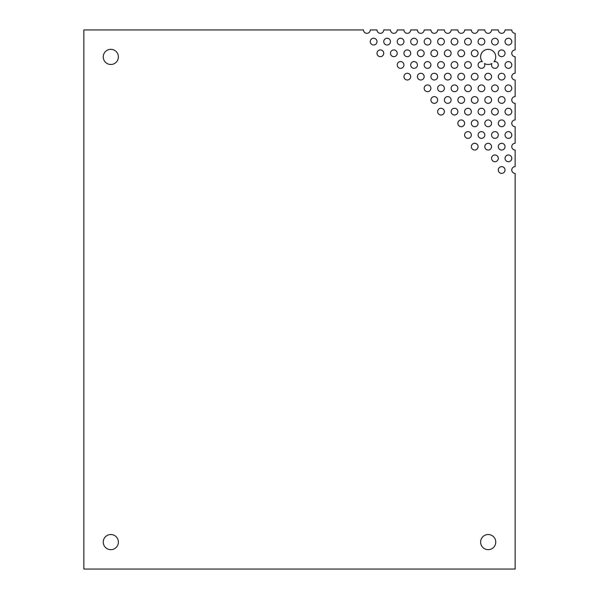 <?xml version="1.0" encoding="UTF-8"?>
<svg xmlns="http://www.w3.org/2000/svg" width="599" height="599" viewBox="0 0 599 599"><rect width="100%" height="100%" fill="white"/><g stroke="black" fill="none" stroke-linecap="round" stroke-linejoin="round"><path stroke-width="0.9" d="M118.392 542.095A7.577 7.577 0 0 1 107.026 548.654A7.577 7.577 0 0 1 107.026 535.536A7.577 7.577 0 0 1 118.392 542.095M505.032 170.011A3.369 3.369 0 0 1 499.978 172.931A3.369 3.369 0 0 1 499.978 167.091A3.369 3.369 0 0 1 505.032 170.011M511.771 158.338A3.369 3.369 0 0 1 506.717 161.258A3.369 3.369 0 0 1 506.717 155.426A3.369 3.369 0 0 1 511.771 158.338M498.293 158.338A3.369 3.369 0 0 1 493.239 161.258A3.369 3.369 0 0 1 493.239 155.426A3.369 3.369 0 0 1 498.293 158.338M383.734 53.296A3.369 3.369 0 0 1 378.68 56.209A3.369 3.369 0 0 1 378.68 50.376A3.369 3.369 0 0 1 383.734 53.296M376.996 41.623A3.369 3.369 0 0 1 371.942 44.543A3.369 3.369 0 0 1 371.942 38.703A3.369 3.369 0 0 1 376.996 41.623M505.032 146.665A3.369 3.369 0 0 1 499.978 149.585A3.369 3.369 0 0 1 499.978 143.753A3.369 3.369 0 0 1 505.032 146.665M491.554 146.665A3.369 3.369 0 0 1 486.5 149.585A3.369 3.369 0 0 1 486.5 143.753A3.369 3.369 0 0 1 491.554 146.665M478.077 146.665A3.369 3.369 0 0 1 473.023 149.585A3.369 3.369 0 0 1 473.023 143.753A3.369 3.369 0 0 1 478.077 146.665M410.689 76.635A3.369 3.369 0 0 1 405.635 79.555A3.369 3.369 0 0 1 405.635 73.722A3.369 3.369 0 0 1 410.689 76.635M403.951 64.969A3.369 3.369 0 0 1 398.897 67.882A3.369 3.369 0 0 1 398.897 62.049A3.369 3.369 0 0 1 403.951 64.969M397.212 53.296A3.369 3.369 0 0 1 392.158 56.209A3.369 3.369 0 0 1 392.158 50.376A3.369 3.369 0 0 1 397.212 53.296M390.473 41.623A3.369 3.369 0 0 1 385.419 44.543A3.369 3.369 0 0 1 385.419 38.703A3.369 3.369 0 0 1 390.473 41.623M511.771 135A3.369 3.369 0 0 1 506.717 137.912A3.369 3.369 0 0 1 506.717 132.079A3.369 3.369 0 0 1 511.771 135M498.293 135A3.369 3.369 0 0 1 493.239 137.912A3.369 3.369 0 0 1 493.239 132.079A3.369 3.369 0 0 1 498.293 135M484.816 135A3.369 3.369 0 0 1 479.762 137.912A3.369 3.369 0 0 1 479.762 132.079A3.369 3.369 0 0 1 484.816 135M471.338 135A3.369 3.369 0 0 1 466.284 137.912A3.369 3.369 0 0 1 466.284 132.079A3.369 3.369 0 0 1 471.338 135M444.383 111.654A3.369 3.369 0 0 1 439.329 114.574A3.369 3.369 0 0 1 439.329 108.733A3.369 3.369 0 0 1 444.383 111.654M437.644 99.981A3.369 3.369 0 0 1 432.59 102.901A3.369 3.369 0 0 1 432.59 97.06A3.369 3.369 0 0 1 437.644 99.981M430.906 88.308A3.369 3.369 0 0 1 425.852 91.228A3.369 3.369 0 0 1 425.852 85.395A3.369 3.369 0 0 1 430.906 88.308M424.167 76.635A3.369 3.369 0 0 1 419.113 79.555A3.369 3.369 0 0 1 419.113 73.722A3.369 3.369 0 0 1 424.167 76.635M417.428 64.969A3.369 3.369 0 0 1 412.374 67.882A3.369 3.369 0 0 1 412.374 62.049A3.369 3.369 0 0 1 417.428 64.969M410.689 53.296A3.369 3.369 0 0 1 405.635 56.209A3.369 3.369 0 0 1 405.635 50.376A3.369 3.369 0 0 1 410.689 53.296M403.951 41.623A3.369 3.369 0 0 1 398.897 44.543A3.369 3.369 0 0 1 398.897 38.703A3.369 3.369 0 0 1 403.951 41.623M505.032 123.327A3.369 3.369 0 0 1 499.978 126.239A3.369 3.369 0 0 1 499.978 120.406A3.369 3.369 0 0 1 505.032 123.327M491.554 123.327A3.369 3.369 0 0 1 486.5 126.239A3.369 3.369 0 0 1 486.5 120.406A3.369 3.369 0 0 1 491.554 123.327M478.077 123.327A3.369 3.369 0 0 1 473.023 126.239A3.369 3.369 0 0 1 473.023 120.406A3.369 3.369 0 0 1 478.077 123.327M464.599 123.327A3.369 3.369 0 0 1 459.545 126.239A3.369 3.369 0 0 1 459.545 120.406A3.369 3.369 0 0 1 464.599 123.327M457.861 111.654A3.369 3.369 0 0 1 452.807 114.574A3.369 3.369 0 0 1 452.807 108.733A3.369 3.369 0 0 1 457.861 111.654M451.122 99.981A3.369 3.369 0 0 1 446.068 102.901A3.369 3.369 0 0 1 446.068 97.06A3.369 3.369 0 0 1 451.122 99.981M444.383 88.308A3.369 3.369 0 0 1 439.329 91.228A3.369 3.369 0 0 1 439.329 85.395A3.369 3.369 0 0 1 444.383 88.308M437.644 76.635A3.369 3.369 0 0 1 432.59 79.555A3.369 3.369 0 0 1 432.59 73.722A3.369 3.369 0 0 1 437.644 76.635M430.906 64.969A3.369 3.369 0 0 1 425.852 67.882A3.369 3.369 0 0 1 425.852 62.049A3.369 3.369 0 0 1 430.906 64.969M424.167 53.296A3.369 3.369 0 0 1 419.113 56.209A3.369 3.369 0 0 1 419.113 50.376A3.369 3.369 0 0 1 424.167 53.296M417.428 41.623A3.369 3.369 0 0 1 412.374 44.543A3.369 3.369 0 0 1 412.374 38.703A3.369 3.369 0 0 1 417.428 41.623M511.771 111.654A3.369 3.369 0 0 1 506.717 114.574A3.369 3.369 0 0 1 506.717 108.733A3.369 3.369 0 0 1 511.771 111.654M498.293 111.654A3.369 3.369 0 0 1 493.239 114.574A3.369 3.369 0 0 1 493.239 108.733A3.369 3.369 0 0 1 498.293 111.654M484.816 111.654A3.369 3.369 0 0 1 479.762 114.574A3.369 3.369 0 0 1 479.762 108.733A3.369 3.369 0 0 1 484.816 111.654M471.338 111.654A3.369 3.369 0 0 1 466.284 114.574A3.369 3.369 0 0 1 466.284 108.733A3.369 3.369 0 0 1 471.338 111.654M464.599 99.981A3.369 3.369 0 0 1 459.545 102.901A3.369 3.369 0 0 1 459.545 97.06A3.369 3.369 0 0 1 464.599 99.981M457.861 88.308A3.369 3.369 0 0 1 452.807 91.228A3.369 3.369 0 0 1 452.807 85.395A3.369 3.369 0 0 1 457.861 88.308M451.122 76.635A3.369 3.369 0 0 1 446.068 79.555A3.369 3.369 0 0 1 446.068 73.722A3.369 3.369 0 0 1 451.122 76.635M444.383 64.969A3.369 3.369 0 0 1 439.329 67.882A3.369 3.369 0 0 1 439.329 62.049A3.369 3.369 0 0 1 444.383 64.969M437.644 53.296A3.369 3.369 0 0 1 432.59 56.209A3.369 3.369 0 0 1 432.59 50.376A3.369 3.369 0 0 1 437.644 53.296M430.906 41.623A3.369 3.369 0 0 1 425.852 44.543A3.369 3.369 0 0 1 425.852 38.703A3.369 3.369 0 0 1 430.906 41.623M505.032 99.981A3.369 3.369 0 0 1 499.978 102.901A3.369 3.369 0 0 1 499.978 97.06A3.369 3.369 0 0 1 505.032 99.981M491.554 99.981A3.369 3.369 0 0 1 486.5 102.901A3.369 3.369 0 0 1 486.5 97.06A3.369 3.369 0 0 1 491.554 99.981M478.077 99.981A3.369 3.369 0 0 1 473.023 102.901A3.369 3.369 0 0 1 473.023 97.06A3.369 3.369 0 0 1 478.077 99.981M471.338 88.308A3.369 3.369 0 0 1 466.284 91.228A3.369 3.369 0 0 1 466.284 85.395A3.369 3.369 0 0 1 471.338 88.308M464.599 76.635A3.369 3.369 0 0 1 459.545 79.555A3.369 3.369 0 0 1 459.545 73.722A3.369 3.369 0 0 1 464.599 76.635M457.861 64.969A3.369 3.369 0 0 1 452.807 67.882A3.369 3.369 0 0 1 452.807 62.049A3.369 3.369 0 0 1 457.861 64.969M451.122 53.296A3.369 3.369 0 0 1 446.068 56.209A3.369 3.369 0 0 1 446.068 50.376A3.369 3.369 0 0 1 451.122 53.296M444.383 41.623A3.369 3.369 0 0 1 439.329 44.543A3.369 3.369 0 0 1 439.329 38.703A3.369 3.369 0 0 1 444.383 41.623M511.771 88.308A3.369 3.369 0 0 1 506.717 91.228A3.369 3.369 0 0 1 506.717 85.395A3.369 3.369 0 0 1 511.771 88.308M498.293 88.308A3.369 3.369 0 0 1 493.239 91.228A3.369 3.369 0 0 1 493.239 85.395A3.369 3.369 0 0 1 498.293 88.308M484.816 88.308A3.369 3.369 0 0 1 479.762 91.228A3.369 3.369 0 0 1 479.762 85.395A3.369 3.369 0 0 1 484.816 88.308M478.077 76.635A3.369 3.369 0 0 1 473.023 79.555A3.369 3.369 0 0 1 473.023 73.722A3.369 3.369 0 0 1 478.077 76.635M471.338 64.969A3.369 3.369 0 0 1 466.284 67.882A3.369 3.369 0 0 1 466.284 62.049A3.369 3.369 0 0 1 471.338 64.969M464.599 53.296A3.369 3.369 0 0 1 459.545 56.209A3.369 3.369 0 0 1 459.545 50.376A3.369 3.369 0 0 1 464.599 53.296M457.861 41.623A3.369 3.369 0 0 1 452.807 44.543A3.369 3.369 0 0 1 452.807 38.703A3.369 3.369 0 0 1 457.861 41.623M505.032 76.635A3.369 3.369 0 0 1 499.978 79.555A3.369 3.369 0 0 1 499.978 73.722A3.369 3.369 0 0 1 505.032 76.635M491.554 76.635A3.369 3.369 0 0 1 486.5 79.555A3.369 3.369 0 0 1 486.5 73.722A3.369 3.369 0 0 1 491.554 76.635M491.884 63.516A7.577 7.577 0 0 1 484.486 63.516A3.369 3.369 0 0 1 482.143 68.264A3.369 3.369 0 0 1 478.077 64.864A3.369 3.369 0 0 1 482.337 61.712A7.577 7.577 0 0 1 483.004 51.379A7.577 7.577 0 0 1 493.366 51.379A7.577 7.577 0 0 1 494.033 61.712A3.369 3.369 0 0 1 498.293 64.864A3.369 3.369 0 0 1 494.227 68.264A3.369 3.369 0 0 1 491.884 63.516M478.077 53.296A3.369 3.369 0 0 1 473.023 56.209A3.369 3.369 0 0 1 473.023 50.376A3.369 3.369 0 0 1 478.077 53.296M471.338 41.623A3.369 3.369 0 0 1 466.284 44.543A3.369 3.369 0 0 1 466.284 38.703A3.369 3.369 0 0 1 471.338 41.623M511.771 64.969A3.369 3.369 0 0 1 506.717 67.882A3.369 3.369 0 0 1 506.717 62.049A3.369 3.369 0 0 1 511.771 64.969M484.816 41.623A3.369 3.369 0 0 1 479.762 44.543A3.369 3.369 0 0 1 479.762 38.703A3.369 3.369 0 0 1 484.816 41.623M505.032 53.296A3.369 3.369 0 0 1 499.978 56.209A3.369 3.369 0 0 1 499.978 50.376A3.369 3.369 0 0 1 505.032 53.296M498.293 41.623A3.369 3.369 0 0 1 493.239 44.543A3.369 3.369 0 0 1 493.239 38.703A3.369 3.369 0 0 1 498.293 41.623M511.771 41.623A3.369 3.369 0 0 1 506.717 44.543A3.369 3.369 0 0 1 506.717 38.703A3.369 3.369 0 0 1 511.771 41.623M118.392 56.905A7.577 7.577 0 0 1 107.026 63.464A7.577 7.577 0 0 1 107.026 50.346A7.577 7.577 0 0 1 118.392 56.905M495.762 542.095A7.577 7.577 0 0 1 484.396 548.654A7.577 7.577 0 0 1 484.396 535.536A7.577 7.577 0 0 1 495.762 542.095M515.14 569.05L515.14 173.381A3.369 3.369 0 0 1 511.771 170.011A3.369 3.369 0 0 1 515.14 166.642L515.14 150.035A3.369 3.369 0 0 1 511.771 146.665A3.369 3.369 0 0 1 515.14 143.296L515.14 126.696A3.369 3.369 0 0 1 511.771 123.327A3.369 3.369 0 0 1 515.14 119.957L515.14 103.35A3.369 3.369 0 0 1 511.771 99.981A3.369 3.369 0 0 1 515.14 96.611L515.14 80.004A3.369 3.369 0 0 1 511.771 76.635A3.369 3.369 0 0 1 515.14 73.265L515.14 56.665A3.369 3.369 0 0 1 511.771 53.296A3.369 3.369 0 0 1 515.14 49.927L515.14 33.319A3.369 3.369 0 0 1 511.771 29.95L505.032 29.95A3.369 3.369 0 0 1 501.663 33.319A3.369 3.369 0 0 1 498.293 29.95L491.554 29.95A3.369 3.369 0 0 1 488.185 33.319A3.369 3.369 0 0 1 484.816 29.95L478.077 29.95A3.369 3.369 0 0 1 474.708 33.319A3.369 3.369 0 0 1 471.338 29.95L464.599 29.95A3.369 3.369 0 0 1 461.23 33.319A3.369 3.369 0 0 1 457.861 29.95L451.122 29.95A3.369 3.369 0 0 1 447.752 33.319A3.369 3.369 0 0 1 444.383 29.95L437.644 29.95A3.369 3.369 0 0 1 434.275 33.319A3.369 3.369 0 0 1 430.906 29.95L424.167 29.95A3.369 3.369 0 0 1 420.798 33.319A3.369 3.369 0 0 1 417.428 29.95L410.689 29.95A3.369 3.369 0 0 1 407.32 33.319A3.369 3.369 0 0 1 403.951 29.95L397.212 29.95A3.369 3.369 0 0 1 393.843 33.319A3.369 3.369 0 0 1 390.473 29.95L383.734 29.95A3.369 3.369 0 0 1 380.365 33.319A3.369 3.369 0 0 1 376.996 29.95L370.257 29.95A3.369 3.369 0 0 1 366.887 33.319A3.369 3.369 0 0 1 363.518 29.95L83.86 29.95L83.86 569.05L515.14 569.05"/></g></svg>
